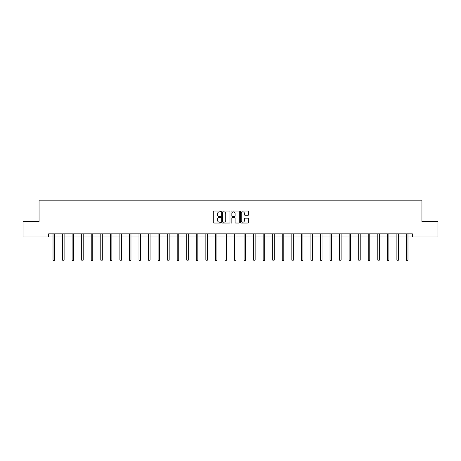 <?xml version="1.0" encoding="UTF-8"?>
<svg xmlns="http://www.w3.org/2000/svg" width="461" height="461" viewBox="0 0 461 461"><rect width="100%" height="100%" fill="white"/><g stroke="black" fill="none" stroke-linecap="round" stroke-linejoin="round"><path stroke-width="0.69" d="M220.704 211.432A0.421 0.421 0 0 0 220.283 211.011L213.898 211.011A0.599 0.599 0 0 0 213.293 211.616L213.293 222.433A0.599 0.599 0 0 0 213.898 223.032L220.283 223.032A0.421 0.421 0 0 0 220.704 222.611A0.421 0.421 0 0 0 220.283 222.19L219.459 222.19A1.925 1.925 0 0 1 217.534 220.266L217.534 219.367A1.925 1.925 0 0 1 219.459 217.442L220.283 217.442A0.421 0.421 0 0 0 220.704 217.022A0.421 0.421 0 0 0 220.283 216.601L219.459 216.601A1.925 1.925 0 0 1 217.534 214.682L217.534 213.777A1.925 1.925 0 0 1 219.459 211.853L220.283 211.853A0.421 0.421 0 0 0 220.704 211.432M248.064 215.252A0.599 0.599 0 0 0 248.663 214.647L248.663 211.616A0.599 0.599 0 0 0 248.064 211.011L240.97 211.011A0.599 0.599 0 0 0 240.371 211.616L240.371 222.433A0.599 0.599 0 0 0 240.97 223.032L248.064 223.032A0.599 0.599 0 0 0 248.663 222.433L248.663 218.768A0.599 0.599 0 0 0 248.064 218.162L245.027 218.162A0.599 0.599 0 0 0 244.428 218.768L244.428 220.583A1.608 1.608 0 0 1 242.82 222.19A1.608 1.608 0 0 1 241.212 220.583L241.212 213.46A1.608 1.608 0 0 1 242.82 211.853A1.608 1.608 0 0 1 244.428 213.46L244.428 214.647A0.599 0.599 0 0 0 245.027 215.252L248.064 215.252M48.612 236.925L23.05 236.925L23.05 221.614L39.064 221.614L39.064 200.183L421.936 200.183L421.936 221.614L437.95 221.614L437.95 236.925L412.388 236.925L412.388 233.86L48.612 233.86L48.612 236.925L53.021 236.925M229.976 211.616A0.599 0.599 0 0 0 229.371 211.011L222.283 211.011A0.599 0.599 0 0 0 221.678 211.616L221.678 222.433A0.599 0.599 0 0 0 222.283 223.032L229.371 223.032A0.599 0.599 0 0 0 229.976 222.433L229.976 211.616M231.629 211.011L238.717 211.011A0.599 0.599 0 0 1 239.322 211.616L239.322 222.433A0.599 0.599 0 0 1 238.717 223.032L235.686 223.032A0.599 0.599 0 0 1 235.081 222.433L235.081 218.047A0.599 0.599 0 0 0 234.482 217.442L232.471 217.442A0.599 0.599 0 0 0 231.866 218.047L231.866 222.611A0.421 0.421 0 0 1 231.445 223.032A0.421 0.421 0 0 1 231.024 222.611L231.024 211.616A0.599 0.599 0 0 1 231.629 211.011M54.554 236.925L62.575 236.925M64.108 236.925L72.129 236.925M73.656 236.925L81.678 236.925M83.211 236.925L91.232 236.925M92.759 236.925L100.78 236.925M102.313 236.925L110.335 236.925M111.867 236.925L119.889 236.925M121.416 236.925L129.437 236.925M130.97 236.925L138.992 236.925M140.519 236.925L148.54 236.925M150.073 236.925L158.094 236.925M159.627 236.925L167.648 236.925M169.175 236.925L177.197 236.925M178.73 236.925L186.751 236.925M188.284 236.925L196.305 236.925M197.832 236.925L205.854 236.925M207.387 236.925L215.408 236.925M216.935 236.925L224.956 236.925M226.489 236.925L234.511 236.925M236.044 236.925L244.065 236.925M245.592 236.925L253.613 236.925M255.146 236.925L263.168 236.925M264.695 236.925L272.716 236.925M274.249 236.925L282.27 236.925M283.803 236.925L291.825 236.925M293.352 236.925L301.373 236.925M302.906 236.925L310.927 236.925M312.46 236.925L320.481 236.925M322.008 236.925L330.03 236.925M331.563 236.925L339.584 236.925M341.111 236.925L349.133 236.925M350.665 236.925L358.687 236.925M360.22 236.925L368.241 236.925M369.768 236.925L377.79 236.925M379.322 236.925L387.344 236.925M388.871 236.925L396.892 236.925M398.425 236.925L406.446 236.925M407.979 236.925L412.388 236.925M222.94 211.853A0.421 0.421 0 0 0 222.519 212.273L222.519 221.77A0.421 0.421 0 0 0 222.94 222.19L223.816 222.19A1.925 1.925 0 0 0 225.734 220.266L225.734 213.777A1.925 1.925 0 0 0 223.816 211.853L222.94 211.853M235.081 213.495A1.608 1.608 0 0 0 233.473 211.887A1.608 1.608 0 0 0 231.866 213.495L231.866 216.002A0.599 0.599 0 0 0 232.471 216.601L234.482 216.601A0.599 0.599 0 0 0 235.081 216.002L235.081 213.495M54.634 233.86L54.6 233.952A0.611 0.611 0 0 0 54.554 234.182L54.554 260.021L53.021 260.021L53.021 234.182A0.611 0.611 0 0 0 52.98 233.952L52.94 233.86M54.554 260.021L54.093 260.817L53.482 260.817L53.021 260.021M64.188 233.86L64.148 233.952A0.611 0.611 0 0 0 64.108 234.182L64.108 260.021L62.575 260.021L62.575 234.182A0.611 0.611 0 0 0 62.529 233.952L62.494 233.86M64.108 260.021L63.647 260.817L63.036 260.817L62.575 260.021M73.737 233.86L73.702 233.952A0.611 0.611 0 0 0 73.656 234.182L73.656 260.021L72.129 260.021L72.129 234.182A0.611 0.611 0 0 0 72.083 233.952L72.049 233.86M73.656 260.021L73.195 260.817L72.584 260.817L72.129 260.021M83.291 233.86L83.251 233.952A0.611 0.611 0 0 0 83.211 234.182L83.211 260.021L81.678 260.021L81.678 234.182A0.611 0.611 0 0 0 81.632 233.952L81.597 233.86M83.211 260.021L82.749 260.817L82.139 260.817L81.678 260.021M92.84 233.86L92.805 233.952A0.611 0.611 0 0 0 92.759 234.182L92.759 260.021L91.232 260.021L91.232 234.182A0.611 0.611 0 0 0 91.186 233.952L91.151 233.86M92.759 260.021L92.304 260.817L91.687 260.817L91.232 260.021M102.394 233.86L102.359 233.952A0.611 0.611 0 0 0 102.313 234.182L102.313 260.021L100.78 260.021L100.78 234.182A0.611 0.611 0 0 0 100.74 233.952L100.7 233.86M102.313 260.021L101.852 260.817L101.241 260.817L100.78 260.021M111.948 233.86L111.908 233.952A0.611 0.611 0 0 0 111.867 234.182L111.867 260.021L110.335 260.021L110.335 234.182A0.611 0.611 0 0 0 110.288 233.952L110.254 233.86M111.867 260.021L111.406 260.817L110.796 260.817L110.335 260.021M121.497 233.86L121.462 233.952A0.611 0.611 0 0 0 121.416 234.182L121.416 260.021L119.889 260.021L119.889 234.182A0.611 0.611 0 0 0 119.843 233.952L119.808 233.86M121.416 260.021L120.961 260.817L120.344 260.817L119.889 260.021M131.051 233.86L131.016 233.952A0.611 0.611 0 0 0 130.97 234.182L130.97 260.021L129.437 260.021L129.437 234.182A0.611 0.611 0 0 0 129.397 233.952L129.357 233.86M130.97 260.021L130.509 260.817L129.898 260.817L129.437 260.021M140.599 233.86L140.565 233.952A0.611 0.611 0 0 0 140.519 234.182L140.519 260.021L138.992 260.021L138.992 234.182A0.611 0.611 0 0 0 138.945 233.952L138.911 233.86M140.519 260.021L140.063 260.817L139.453 260.817L138.992 260.021M150.153 233.86L150.119 233.952A0.611 0.611 0 0 0 150.073 234.182L150.073 260.021L148.54 260.021L148.54 234.182A0.611 0.611 0 0 0 148.5 233.952L148.459 233.86M150.073 260.021L149.612 260.817L149.001 260.817L148.54 260.021M159.708 233.86L159.667 233.952A0.611 0.611 0 0 0 159.627 234.182L159.627 260.021L158.094 260.021L158.094 234.182A0.611 0.611 0 0 0 158.048 233.952L158.014 233.86M159.627 260.021L159.166 260.817L158.555 260.817L158.094 260.021M169.256 233.86L169.222 233.952A0.611 0.611 0 0 0 169.175 234.182L169.175 260.021L167.648 260.021L167.648 234.182A0.611 0.611 0 0 0 167.602 233.952L167.568 233.86M169.175 260.021L168.72 260.817L168.104 260.817L167.648 260.021M178.81 233.86L178.776 233.952A0.611 0.611 0 0 0 178.73 234.182L178.73 260.021L177.197 260.021L177.197 234.182A0.611 0.611 0 0 0 177.157 233.952L177.116 233.86M178.73 260.021L178.269 260.817L177.658 260.817L177.197 260.021M188.365 233.86L188.324 233.952A0.611 0.611 0 0 0 188.284 234.182L188.284 260.021L186.751 260.021L186.751 234.182A0.611 0.611 0 0 0 186.705 233.952L186.67 233.86M188.284 260.021L187.823 260.817L187.212 260.817L186.751 260.021M197.913 233.86L197.878 233.952A0.611 0.611 0 0 0 197.832 234.182L197.832 260.021L196.305 260.021L196.305 234.182A0.611 0.611 0 0 0 196.259 233.952L196.225 233.86M197.832 260.021L197.371 260.817L196.761 260.817L196.305 260.021M207.467 233.86L207.427 233.952A0.611 0.611 0 0 0 207.387 234.182L207.387 260.021L205.854 260.021L205.854 234.182A0.611 0.611 0 0 0 205.808 233.952L205.773 233.86M207.387 260.021L206.926 260.817L206.315 260.817L205.854 260.021M217.016 233.86L216.981 233.952A0.611 0.611 0 0 0 216.935 234.182L216.935 260.021L215.408 260.021L215.408 234.182A0.611 0.611 0 0 0 215.362 233.952L215.327 233.86M216.935 260.021L216.48 260.817L215.863 260.817L215.408 260.021M226.57 233.86L226.535 233.952A0.611 0.611 0 0 0 226.489 234.182L226.489 260.021L224.956 260.021L224.956 234.182A0.611 0.611 0 0 0 224.916 233.952L224.876 233.86M226.489 260.021L226.028 260.817L225.417 260.817L224.956 260.021M236.124 233.86L236.084 233.952A0.611 0.611 0 0 0 236.044 234.182L236.044 260.021L234.511 260.021L234.511 234.182A0.611 0.611 0 0 0 234.465 233.952L234.43 233.86M236.044 260.021L235.583 260.817L234.972 260.817L234.511 260.021M245.673 233.86L245.638 233.952A0.611 0.611 0 0 0 245.592 234.182L245.592 260.021L244.065 260.021L244.065 234.182A0.611 0.611 0 0 0 244.019 233.952L243.984 233.86M245.592 260.021L245.137 260.817L244.52 260.817L244.065 260.021M255.227 233.86L255.192 233.952A0.611 0.611 0 0 0 255.146 234.182L255.146 260.021L253.613 260.021L253.613 234.182A0.611 0.611 0 0 0 253.573 233.952L253.533 233.86M255.146 260.021L254.685 260.817L254.074 260.817L253.613 260.021M264.775 233.86L264.741 233.952A0.611 0.611 0 0 0 264.695 234.182L264.695 260.021L263.168 260.021L263.168 234.182A0.611 0.611 0 0 0 263.122 233.952L263.087 233.86M264.695 260.021L264.239 260.817L263.629 260.817L263.168 260.021M274.33 233.86L274.295 233.952A0.611 0.611 0 0 0 274.249 234.182L274.249 260.021L272.716 260.021L272.716 234.182A0.611 0.611 0 0 0 272.676 233.952L272.635 233.86M274.249 260.021L273.788 260.817L273.177 260.817L272.716 260.021M283.884 233.86L283.843 233.952A0.611 0.611 0 0 0 283.803 234.182L283.803 260.021L282.27 260.021L282.27 234.182A0.611 0.611 0 0 0 282.224 233.952L282.19 233.86M283.803 260.021L283.342 260.817L282.731 260.817L282.27 260.021M293.432 233.86L293.398 233.952A0.611 0.611 0 0 0 293.352 234.182L293.352 260.021L291.825 260.021L291.825 234.182A0.611 0.611 0 0 0 291.778 233.952L291.744 233.86M293.352 260.021L292.896 260.817L292.28 260.817L291.825 260.021M302.986 233.86L302.952 233.952A0.611 0.611 0 0 0 302.906 234.182L302.906 260.021L301.373 260.021L301.373 234.182A0.611 0.611 0 0 0 301.333 233.952L301.292 233.86M302.906 260.021L302.445 260.817L301.834 260.817L301.373 260.021M312.541 233.86L312.5 233.952A0.611 0.611 0 0 0 312.46 234.182L312.46 260.021L310.927 260.021L310.927 234.182A0.611 0.611 0 0 0 310.881 233.952L310.847 233.86M312.46 260.021L311.999 260.817L311.388 260.817L310.927 260.021M322.089 233.86L322.055 233.952A0.611 0.611 0 0 0 322.008 234.182L322.008 260.021L320.481 260.021L320.481 234.182A0.611 0.611 0 0 0 320.435 233.952L320.401 233.86M322.008 260.021L321.548 260.817L320.937 260.817L320.481 260.021M331.643 233.86L331.603 233.952A0.611 0.611 0 0 0 331.563 234.182L331.563 260.021L330.03 260.021L330.03 234.182A0.611 0.611 0 0 0 329.984 233.952L329.949 233.86M331.563 260.021L331.102 260.817L330.491 260.817L330.03 260.021M341.192 233.86L341.157 233.952A0.611 0.611 0 0 0 341.111 234.182L341.111 260.021L339.584 260.021L339.584 234.182A0.611 0.611 0 0 0 339.538 233.952L339.503 233.86M341.111 260.021L340.656 260.817L340.039 260.817L339.584 260.021M350.746 233.86L350.712 233.952A0.611 0.611 0 0 0 350.665 234.182L350.665 260.021L349.133 260.021L349.133 234.182A0.611 0.611 0 0 0 349.092 233.952L349.052 233.86M350.665 260.021L350.204 260.817L349.594 260.817L349.133 260.021M360.3 233.86L360.26 233.952A0.611 0.611 0 0 0 360.22 234.182L360.22 260.021L358.687 260.021L358.687 234.182A0.611 0.611 0 0 0 358.641 233.952L358.606 233.86M360.22 260.021L359.759 260.817L359.148 260.817L358.687 260.021M369.849 233.86L369.814 233.952A0.611 0.611 0 0 0 369.768 234.182L369.768 260.021L368.241 260.021L368.241 234.182A0.611 0.611 0 0 0 368.195 233.952L368.16 233.86M369.768 260.021L369.313 260.817L368.696 260.817L368.241 260.021M379.403 233.86L379.368 233.952A0.611 0.611 0 0 0 379.322 234.182L379.322 260.021L377.79 260.021L377.79 234.182A0.611 0.611 0 0 0 377.749 233.952L377.709 233.86M379.322 260.021L378.861 260.817L378.25 260.817L377.79 260.021M388.951 233.86L388.917 233.952A0.611 0.611 0 0 0 388.871 234.182L388.871 260.021L387.344 260.021L387.344 234.182A0.611 0.611 0 0 0 387.298 233.952L387.263 233.86M388.871 260.021L388.416 260.817L387.805 260.817L387.344 260.021M398.506 233.86L398.471 233.952A0.611 0.611 0 0 0 398.425 234.182L398.425 260.021L396.892 260.021L396.892 234.182A0.611 0.611 0 0 0 396.852 233.952L396.812 233.86M398.425 260.021L397.964 260.817L397.353 260.817L396.892 260.021M408.06 233.86L408.02 233.952A0.611 0.611 0 0 0 407.979 234.182L407.979 260.021L406.446 260.021L406.446 234.182A0.611 0.611 0 0 0 406.4 233.952L406.366 233.86M407.979 260.021L407.518 260.817L406.907 260.817L406.446 260.021"/></g></svg>
